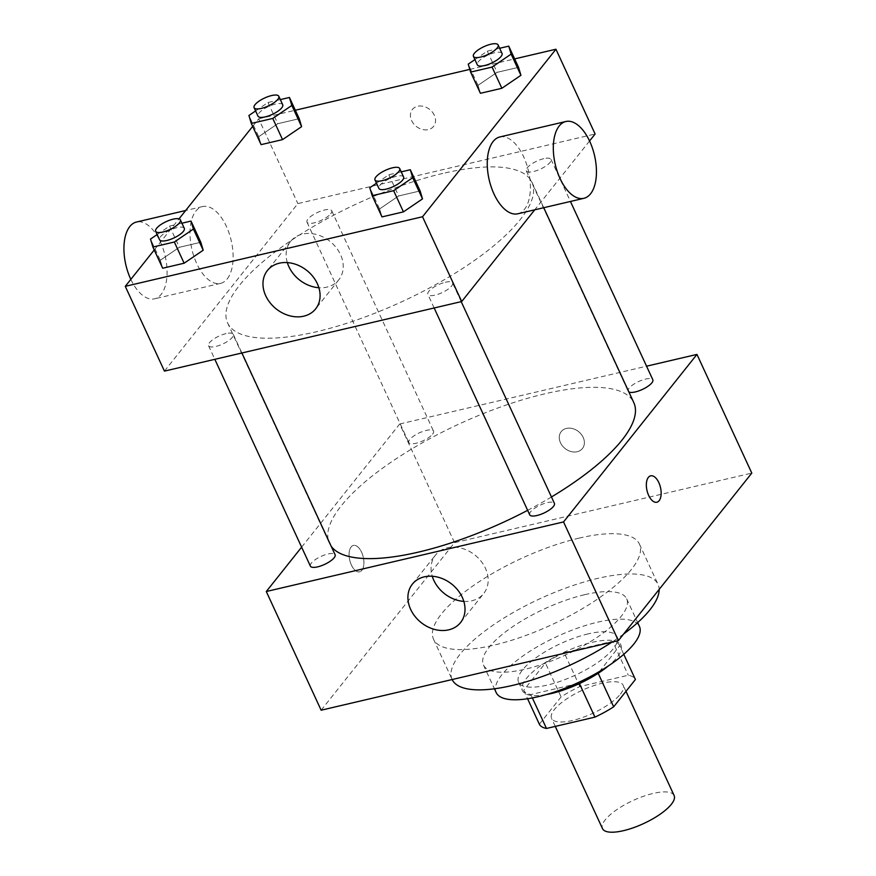 <?xml version="1.0" encoding="UTF-8"?>
<svg xmlns="http://www.w3.org/2000/svg" width="876" height="876" viewBox="0 0 876 876"><rect width="100%" height="100%" fill="white"/><g stroke="black" fill="none" stroke-linecap="round" stroke-linejoin="round"><path stroke-width="0.66" stroke-dasharray="4.38 3.29" d="M674.115 795.507A39.442 12.68 -24.8 0 0 632.987 800.544A39.442 12.68 -24.8 0 0 602.491 828.597M620.405 694.12A39.442 12.68 -24.8 0 0 623.186 685.306A39.442 12.68 -24.8 0 0 582.058 690.343A39.442 12.68 -24.8 0 0 551.573 718.397A39.442 12.68 -24.8 0 0 582.43 717.543A39.442 12.68 -24.8 0 0 620.405 694.12M539.353 724.2L561.1 696.902A52.976 17.027 -24.8 0 1 579.824 686.587L628.278 675.243A52.976 17.027 -24.8 0 1 635.407 679.502M579.824 686.587L564.166 652.675L612.62 641.331L628.278 675.243M623.767 654.306L619.737 645.59L598.188 673.305M619.737 645.59A52.976 17.027 -24.8 0 0 612.62 641.331M564.166 652.675A52.976 17.027 -24.8 0 0 545.43 662.99L561.1 696.902M598.001 672.899A52.976 17.027 -24.8 0 1 579.266 683.214L530.812 694.558A52.976 17.027 -24.8 0 1 523.684 690.299L545.43 662.99M546.175 694.602A54.235 17.432 155.2 0 1 522.479 690.693A54.235 17.432 155.2 0 1 541.664 664.983A54.235 17.432 155.2 0 1 592.088 642.349A54.235 17.432 155.2 0 1 620.953 645.196A54.235 17.432 155.2 0 1 608.568 665.771M588.179 633.874A54.235 17.432 -24.8 0 0 537.744 656.507A54.235 17.432 -24.8 0 0 518.559 682.218A54.235 17.432 -24.8 0 0 560.99 681.046A54.235 17.432 -24.8 0 0 613.211 648.831A54.235 17.432 -24.8 0 0 617.033 636.71A54.235 17.432 -24.8 0 0 588.179 633.874M530.812 694.558L532.367 697.931M523.684 690.299L527.582 698.741M496.177 692.555A78.895 25.36 155.2 0 1 524.078 655.16A78.895 25.36 155.2 0 1 597.443 622.234A78.895 25.36 155.2 0 1 639.414 626.373M584.708 594.684A78.895 25.36 155.2 0 1 626.679 598.823A78.895 25.36 155.2 0 1 565.699 654.93A78.895 25.36 155.2 0 1 483.442 665.004A78.895 25.36 155.2 0 1 511.354 627.61A78.895 25.36 155.2 0 1 584.708 594.684M452.136 679.535A113.409 36.453 155.2 0 1 452.115 679.48A113.409 36.453 155.2 0 1 492.224 625.727A113.409 36.453 155.2 0 1 597.684 578.401A113.409 36.453 155.2 0 1 658.018 584.347A113.409 36.453 155.2 0 1 659.146 589.428M623.679 633.972A113.409 36.453 155.2 0 1 611.941 642.13M579.08 538.127A113.409 36.453 -24.8 0 0 473.62 585.453A113.409 36.453 -24.8 0 0 433.51 639.217A113.409 36.453 -24.8 0 0 522.227 636.764A113.409 36.453 -24.8 0 0 631.421 569.422A113.409 36.453 -24.8 0 0 639.414 544.073A113.409 36.453 -24.8 0 0 579.08 538.127M321.131 710.206L454.535 542.682L751.794 473.095M566.443 428.408A13.556 10.819 -141.5 0 0 561.22 431.616A13.556 10.819 -141.5 0 0 565.086 448.523A13.556 10.819 -141.5 0 0 582.43 448.512A13.556 10.819 -141.5 0 0 581.237 434.277A13.556 10.819 -141.5 0 0 566.443 428.408A13.556 10.819 38.5 0 1 581.237 434.288A13.556 10.819 38.5 0 1 582.43 448.512A13.556 10.819 38.5 0 1 565.086 448.534A13.556 10.819 38.5 0 1 561.209 431.627A13.556 10.819 38.5 0 1 566.433 428.419M301.629 547.15L399.697 423.995L454.535 542.682M399.697 423.995L646.565 366.201M529.706 514.803A13.611 4.369 155.2 0 1 534.524 508.354A13.611 4.369 155.2 0 1 547.171 502.671A13.611 4.369 155.2 0 1 554.42 503.382M628.869 391.955A13.611 4.369 155.2 0 1 628.136 391.2A13.611 4.369 155.2 0 1 632.943 384.75A13.611 4.369 155.2 0 1 645.601 379.078A13.611 4.369 155.2 0 1 652.839 379.79M432.569 434.167A13.611 4.369 -24.8 0 0 433.532 431.134A13.611 4.369 -24.8 0 0 419.341 432.864A13.611 4.369 -24.8 0 0 408.818 442.544A13.611 4.369 -24.8 0 0 419.473 442.249A13.611 4.369 -24.8 0 0 432.569 434.167M310.4 566.148A13.611 4.369 155.2 0 1 315.218 559.687A13.611 4.369 155.2 0 1 327.865 554.015A13.611 4.369 155.2 0 1 335.103 554.727M331.227 546.328A167.655 53.885 155.2 0 1 329.431 543.284A167.655 53.885 155.2 0 1 388.725 463.809A167.655 53.885 155.2 0 1 544.62 393.861A167.655 53.885 155.2 0 1 633.808 402.642M551.453 496.977A167.655 53.885 155.2 0 1 527.648 510.336M351.396 565.02A13.556 6.92 76.8 0 0 359.587 571.831A13.556 6.92 76.8 0 0 363.233 557.048A13.556 6.92 76.8 0 0 353.4 545.419A13.556 6.92 76.8 0 0 351.396 565.02A13.556 6.92 -103.2 0 1 353.411 545.419A13.556 6.92 -103.2 0 1 363.244 557.048A13.556 6.92 -103.2 0 1 359.587 571.82A13.556 6.92 -103.2 0 1 351.407 565.02M463.82 601.385A30.813 24.583 -141.5 0 0 483.727 593.479A30.813 24.583 -141.5 0 0 474.923 555.055A30.813 24.583 -141.5 0 0 435.503 555.077A30.813 24.583 -141.5 0 0 432.262 576.255M650.66 475.832L650.649 475.832A13.556 6.92 76.8 0 0 650.649 475.832A13.556 6.92 76.8 0 0 647.003 490.615A13.556 6.92 76.8 0 0 656.836 502.244L656.836 502.244M442.774 173.448A167.655 53.885 -24.8 0 0 286.879 243.408A167.655 53.885 -24.8 0 0 227.585 322.883A167.655 53.885 -24.8 0 0 358.733 319.258A167.655 53.885 -24.8 0 0 520.147 219.701A167.655 53.885 -24.8 0 0 531.962 182.23A167.655 53.885 -24.8 0 0 442.774 173.448M445.337 282.258A13.611 4.369 155.2 0 1 452.574 282.981A13.611 4.369 155.2 0 1 442.051 292.661A13.611 4.369 155.2 0 1 427.86 294.391A13.611 4.369 155.2 0 1 428.824 291.358A13.611 4.369 155.2 0 1 445.337 282.258M330.734 213.766A13.611 4.369 -24.8 0 0 331.686 210.722A13.611 4.369 -24.8 0 0 317.495 212.463A13.611 4.369 -24.8 0 0 306.983 222.143A13.611 4.369 -24.8 0 0 317.627 221.847A13.611 4.369 -24.8 0 0 330.734 213.766M543.755 158.666A13.611 4.369 -24.8 0 0 531.108 164.349A13.611 4.369 -24.8 0 0 526.29 170.798A13.611 4.369 -24.8 0 0 536.933 170.502A13.611 4.369 -24.8 0 0 550.04 162.421A13.611 4.369 -24.8 0 0 550.993 159.377A13.611 4.369 -24.8 0 0 543.755 158.666M226.019 333.603A13.611 4.369 -24.8 0 0 213.372 339.286A13.611 4.369 -24.8 0 0 208.554 345.735A13.611 4.369 -24.8 0 0 219.197 345.44A13.611 4.369 -24.8 0 0 232.304 337.359A13.611 4.369 -24.8 0 0 233.268 334.314A13.611 4.369 -24.8 0 0 226.019 333.603M164.447 371.117L297.851 203.593L595.111 133.995M589.548 140.981L534.721 209.824M252.66 126.374L258.683 118.818L297.851 203.593M258.683 118.818L295.332 110.234M469.799 69.39L514.639 58.9M434.332 115.271A13.556 10.819 -141.5 0 0 423.754 106.445A13.556 10.819 -141.5 0 0 412.366 109.478A13.556 10.819 -141.5 0 0 416.242 126.396A13.556 10.819 -141.5 0 0 433.587 126.374A13.556 10.819 -141.5 0 0 434.332 115.271A13.556 10.819 -141.5 0 0 423.743 106.445A13.556 10.819 -141.5 0 0 412.366 109.489A13.556 10.819 -141.5 0 0 416.242 126.396A13.556 10.819 -141.5 0 0 433.587 126.385A13.556 10.819 -141.5 0 0 434.332 115.271M160.286 260.271L162.673 268.231L160.286 260.271L179.35 247.295L200.801 242.269L179.35 247.295L160.286 260.271L150.497 239.082M478.022 85.333L480.409 93.294L478.022 85.333L497.086 72.358L518.537 67.332L497.086 72.358L478.022 85.333L468.233 64.145M154.242 249.978L179.011 218.858M258.716 136.678L261.103 144.639L258.716 136.678L277.78 123.702L299.231 118.676L277.78 123.702L258.716 136.678L248.915 115.49M379.593 208.937L381.98 216.898L379.593 208.937L398.657 195.95L420.119 190.935L398.657 195.95L379.593 208.937L369.803 187.738M227.234 278.875A39.442 20.137 76.8 0 0 229.096 233.147A39.442 20.137 76.8 0 0 202.575 206.561A39.442 20.137 76.8 0 0 191.954 249.55A39.442 20.137 76.8 0 0 220.555 283.375A39.442 20.137 76.8 0 0 227.234 278.875M499.824 136.963A39.442 20.137 -103.2 0 1 528.425 170.787A39.442 20.137 -103.2 0 1 517.815 213.788M130.831 279.367A39.442 20.137 76.8 0 0 154.494 298.836A39.442 20.137 76.8 0 0 161.173 294.336A39.442 20.137 76.8 0 0 163.046 248.609A39.442 20.137 76.8 0 0 136.514 222.022M287.328 262.592A30.813 24.583 38.5 0 1 290.58 241.426A30.813 24.583 38.5 0 1 316.433 234.505A30.813 24.583 38.5 0 1 340.49 254.577A30.813 24.583 38.5 0 1 338.793 279.816A30.813 24.583 38.5 0 1 318.886 287.722M376.483 183.194L388.867 174.762L401.23 171.86M403.606 177.007A13.611 4.369 -24.8 0 0 389.426 178.748A13.611 4.369 -24.8 0 0 378.903 188.428M388.867 174.762L398.657 195.95M157.176 234.538L169.561 226.096L181.923 223.205M184.299 228.351A13.611 4.369 -24.8 0 0 170.108 230.092A13.611 4.369 -24.8 0 0 159.596 239.772M169.561 226.096L179.35 247.295M474.912 59.601L487.297 51.158L499.659 48.268M502.036 53.414A13.611 4.369 -24.8 0 0 487.844 55.155A13.611 4.369 -24.8 0 0 477.321 64.835M487.297 51.158L497.086 72.358M255.595 110.934L267.979 102.503L280.353 99.612M282.729 104.759A13.611 4.369 -24.8 0 0 268.538 106.489A13.611 4.369 -24.8 0 0 258.015 116.169M267.979 102.503L277.78 123.702M625.979 691.339L623.186 685.306M555.274 726.401L551.573 718.397M518.559 682.218L522.479 690.693M617.033 636.71L620.953 645.196M483.442 665.004L494.425 688.777M626.679 598.823L637.673 622.595M433.51 639.217L452.115 679.48M639.414 544.073L658.018 584.347M460.568 622.551L483.727 593.479M412.355 584.161L435.503 555.077M227.585 322.883L329.431 543.284M531.962 182.23L543.744 207.711M461.203 301.64L452.574 282.981M434.146 307.98L427.86 294.391M306.983 222.143L408.818 442.544M331.686 210.722L433.532 431.134M526.29 170.798L628.136 391.2M550.993 159.377L570.44 201.469M208.554 345.735L214.828 359.313M233.268 334.314L241.886 352.984M202.575 206.561L185.657 210.514M220.555 283.375L154.494 298.836M290.58 241.426L267.421 270.498M338.793 279.816L315.634 308.889"/><path stroke-width="1.31" d="M555.274 726.401L602.491 828.597A39.442 12.68 -24.8 0 0 633.348 827.754A39.442 12.68 -24.8 0 0 671.334 804.321A39.442 12.68 -24.8 0 0 674.115 795.507L625.979 691.339M579.43 683.576L594.935 717.126L546.482 728.46A52.976 17.027 -24.8 0 1 539.353 724.2L527.582 698.741M623.767 654.306L635.407 679.502L613.66 706.812A52.976 17.027 -24.8 0 1 594.935 717.126M598.188 673.305L613.66 706.812M608.568 665.771A54.235 17.432 155.2 0 1 546.175 694.602M532.367 697.931L546.482 728.46M637.673 622.595L639.414 626.373A78.895 25.36 155.2 0 1 578.434 682.492A78.895 25.36 155.2 0 1 496.177 692.555L494.425 688.777M659.146 589.428A113.409 36.453 155.2 0 1 623.679 633.972M611.941 642.13A113.409 36.453 155.2 0 1 452.136 679.535M646.565 366.201L696.957 354.408L751.794 473.095L618.379 640.619L321.131 710.206L266.293 591.519L301.629 547.15M461.203 301.64L554.42 503.382A13.611 4.369 155.2 0 1 543.897 513.062A13.611 4.369 155.2 0 1 529.706 514.803L434.146 307.98M570.44 201.469L652.839 379.79A13.611 4.369 155.2 0 1 643.718 388.791A13.611 4.369 155.2 0 1 628.869 391.955M696.957 354.408L563.542 521.932L266.293 591.519M241.886 352.984L335.103 554.727A13.611 4.369 155.2 0 1 324.591 564.407A13.611 4.369 155.2 0 1 310.4 566.148L214.828 359.313M543.744 207.711L633.808 402.642A167.655 53.885 155.2 0 1 551.453 496.977M527.648 510.336A167.655 53.885 155.2 0 1 331.227 546.328M656.836 502.244A13.556 6.92 76.8 0 0 658.84 482.643A13.556 6.92 -103.2 0 1 656.847 502.233A13.556 6.92 -103.2 0 1 647.014 490.615A13.556 6.92 -103.2 0 1 650.66 475.832A13.556 6.92 -103.2 0 1 658.851 482.632A13.556 6.92 76.8 0 0 650.66 475.832M563.542 521.932L618.379 640.619M410.658 609.389A30.813 24.583 38.5 0 1 412.355 584.161A30.813 24.583 38.5 0 1 451.775 584.128A30.813 24.583 38.5 0 1 460.568 622.551A30.813 24.583 38.5 0 1 434.704 629.461A30.813 24.583 38.5 0 1 410.658 609.389M432.262 576.255A30.813 24.583 -141.5 0 0 433.806 580.317A30.813 24.583 -141.5 0 0 463.82 601.385M514.639 58.9L555.942 49.231L595.111 133.995L589.548 140.981M534.721 209.824L461.707 301.53L164.447 371.117L125.279 286.342L154.242 249.978M295.332 110.234L469.799 69.39M200.801 242.269L203.188 250.229L184.124 263.216L162.673 268.231L184.124 263.216L203.188 250.229L200.801 242.269L191.012 221.081L193.399 229.041L174.335 242.017L152.884 247.043L150.497 239.082L157.176 234.538M518.537 67.332L520.924 75.292L501.86 88.279L480.409 93.294L501.86 88.279L520.924 75.292L518.537 67.332L508.748 46.143L511.135 54.104L492.071 67.08L470.62 72.106L468.233 64.145L474.912 59.601M179.011 218.858L252.66 126.374M555.942 49.231L422.528 216.755L125.279 286.342M299.231 118.676L301.618 126.637L282.554 139.612L261.103 144.639L282.554 139.612L301.618 126.637L299.231 118.676L289.43 97.477L291.828 105.438L272.764 118.424L251.302 123.439L248.915 115.49L255.595 110.934M420.119 190.935L422.506 198.885L403.442 211.872L381.98 216.898L403.442 211.872L422.506 198.885L420.119 190.935L410.318 169.736L412.705 177.697L393.642 190.683L372.19 195.698L369.803 187.738L376.483 183.194M422.528 216.755L461.707 301.53M317.331 283.66A30.813 24.583 38.5 0 1 315.634 308.889A30.813 24.583 38.5 0 1 276.214 308.921A30.813 24.583 38.5 0 1 267.421 270.498A30.813 24.583 38.5 0 1 293.285 263.588A30.813 24.583 38.5 0 1 317.331 283.66M583.865 198.315L517.815 213.788A39.442 20.137 -103.2 0 1 491.283 187.19A39.442 20.137 -103.2 0 1 493.155 141.463A39.442 20.137 -103.2 0 1 499.824 136.963L565.885 121.501A39.442 20.137 -103.2 0 1 594.486 155.326A39.442 20.137 -103.2 0 1 583.865 198.315A39.442 20.137 -103.2 0 1 557.344 171.729A39.442 20.137 -103.2 0 1 559.206 126.002A39.442 20.137 -103.2 0 1 565.885 121.501M185.657 210.514L136.514 222.022A39.442 20.137 76.8 0 0 130.831 279.367M318.886 287.722A30.813 24.583 38.5 0 1 287.328 262.592M401.23 171.86L410.318 169.736M374.983 179.952L378.903 188.428A13.611 4.369 -24.8 0 0 389.546 188.132A13.611 4.369 -24.8 0 0 402.653 180.051A13.611 4.369 -24.8 0 0 403.606 177.007L399.697 168.531A13.611 4.369 -24.8 0 0 385.506 170.273A13.611 4.369 -24.8 0 0 374.983 179.952A13.611 4.369 -24.8 0 0 385.626 179.657A13.611 4.369 -24.8 0 0 398.733 171.576A13.611 4.369 -24.8 0 0 399.697 168.531M412.705 177.697L422.506 198.885M393.642 190.683L403.442 211.872M372.19 195.698L381.98 216.898M181.923 223.205L191.012 221.081M155.676 231.297L159.596 239.772A13.611 4.369 -24.8 0 0 170.24 239.476A13.611 4.369 -24.8 0 0 183.347 231.395A13.611 4.369 -24.8 0 0 184.299 228.351L180.379 219.876A13.611 4.369 -24.8 0 0 166.199 221.617A13.611 4.369 -24.8 0 0 155.676 231.297A13.611 4.369 -24.8 0 0 166.32 231.001A13.611 4.369 -24.8 0 0 179.427 222.92A13.611 4.369 -24.8 0 0 180.379 219.876M193.399 229.041L203.188 250.229M174.335 242.017L184.124 263.216M152.884 247.043L162.673 268.231M499.659 48.268L508.748 46.143M473.412 56.349L477.321 64.835A13.611 4.369 -24.8 0 0 487.976 64.539A13.611 4.369 -24.8 0 0 501.072 56.458A13.611 4.369 -24.8 0 0 502.036 53.414L498.115 44.939A13.611 4.369 -24.8 0 0 483.924 46.669A13.611 4.369 -24.8 0 0 473.412 56.349A13.611 4.369 -24.8 0 0 484.056 56.064A13.611 4.369 -24.8 0 0 497.163 47.972A13.611 4.369 -24.8 0 0 498.115 44.939M511.135 54.104L520.924 75.292M492.071 67.08L501.86 88.279M470.62 72.106L480.409 93.294M280.353 99.612L289.43 97.477M254.095 107.693L258.015 116.169A13.611 4.369 -24.8 0 0 268.658 115.873A13.611 4.369 -24.8 0 0 281.765 107.792A13.611 4.369 -24.8 0 0 282.729 104.759L278.809 96.272A13.611 4.369 -24.8 0 0 264.618 98.013A13.611 4.369 -24.8 0 0 254.095 107.693A13.611 4.369 -24.8 0 0 264.749 107.398A13.611 4.369 -24.8 0 0 277.845 99.317A13.611 4.369 -24.8 0 0 278.809 96.272M291.828 105.438L301.618 126.637M272.764 118.424L282.554 139.612M251.302 123.439L261.103 144.639"/></g></svg>
